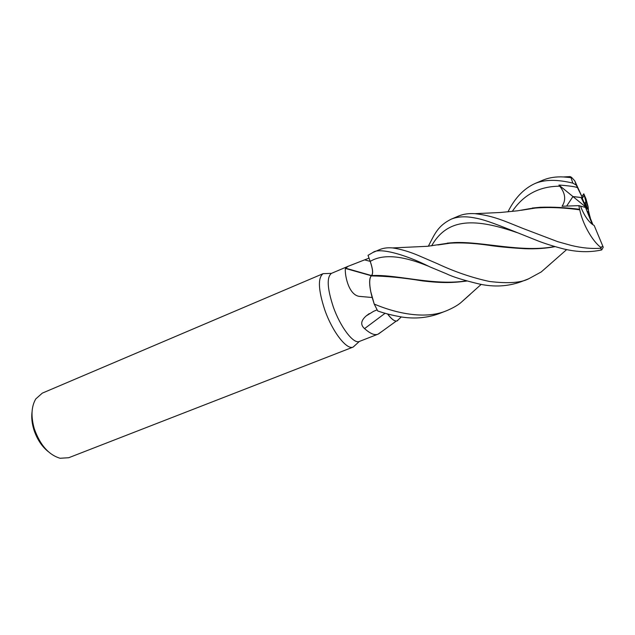 <?xml version="1.0" encoding="UTF-8"?>
<svg xmlns="http://www.w3.org/2000/svg" width="635" height="635" viewBox="0 0 635 635"><rect width="100%" height="100%" fill="white"/><g stroke="black" fill="none" stroke-linecap="round" stroke-linejoin="round"><path stroke-width="0.95" d="M372.166 297.505L358.989 296.339C347.909 294.33 344.567 273.272 345.416 268.438L348.067 266.319L369.03 258.135L368.038 255.381L370.554 262.295M466.36 280.884C434.483 285.893 398.605 274.796 373.975 275.495L371.197 275.923C369.34 278.368 369.213 283.678 370.816 291.854L374.182 303.943L371.943 296.68C369.633 287.845 369.07 281.495 370.229 277.638L371.126 275.812L370.229 277.638M326.557 273.542L323.112 273.669C317.683 277.781 318.238 289.854 324.771 309.888C332.423 331.883 346.813 350.282 353.139 347.075L355.513 344.924M348.067 266.319L331.462 273.36C326.596 277.17 327.208 288.338 333.288 306.864C340.4 327.192 353.568 344.313 359.323 341.463L378.047 334.153C374.793 335.574 370.3 333.724 364.561 328.612C360.315 324.858 360.847 320.627 366.173 315.928L373.586 311.325L377.111 309.84M323.191 273.629L42.307 393.128L35.79 398.907C31.305 406.567 30.821 416.552 34.33 428.863C40.084 445.016 48.665 454.811 60.071 458.264L68.731 457.724L353.116 347.083M507.96 211.86C514.739 198.176 523.684 188.762 534.781 183.618C544.465 179.467 557.157 179.3 572.857 183.134L576.255 185.11L577.509 187.682C574.77 186.261 561.173 185.118 558.927 185.087L572.953 196.556L566.65 206.073L572.953 196.556L585.819 207.081L586.454 208.582L585.526 207.447L592.28 224.33C588.058 220.94 584.438 215.646 581.422 208.431L580.557 206.097L578.882 205.645L579.557 209.296C565.571 207.518 552.506 206.843 540.353 207.272L521.256 210.272M577.509 187.682L582.438 197.731L572.953 196.556L581.104 197.493L585.819 207.081M584.74 203.462L585.168 202.716L586.843 209.01L582.001 197.652M590.312 218.17L588.447 210.598L585.168 202.716M32.06 411.797C31.329 417.338 31.925 423.267 33.846 429.601C36.917 438.991 41.696 446.318 48.196 451.58M369.03 258.12L370.205 261.398C372.856 269.176 373.261 273.891 371.443 275.534L371.126 275.812M371.134 275.693L345.416 268.438M381.476 331.748L378.047 334.153M385.127 313.253L364.561 328.612M387.485 313.92L389.065 315.897C392.359 319.802 394.986 321.493 396.931 320.969L397.883 320.413M466.836 281.027C453.033 282.9 442.278 283.202 422.688 280.924C403.09 277.709 385.921 276.042 371.197 275.923L371.134 275.646M470.122 294.434L460.51 302.943C457.152 305.625 452.501 308.221 446.564 310.737C426.926 319.08 399.074 314.547 374.229 304.07L370.816 291.854C369.213 283.686 369.34 278.376 371.197 275.923L371.126 275.931M398.629 319.405L396.954 320.953C394.684 321.516 391.581 319.191 387.636 313.96C391.573 319.183 394.676 321.516 396.954 320.953L397.288 320.818M387.517 313.928L389.065 315.897M585.526 207.447L580.557 206.097L581.422 208.431C585.129 217.091 589.391 222.79 594.209 225.528L603.25 247.229L601.71 249.928C590.034 252.532 577.39 252.214 563.769 248.968C554.141 246.467 545.735 243.856 538.551 241.125L515.31 231.831C491.03 222.099 482.727 219.273 473.829 217.765C464.947 216.13 457.375 216.614 451.128 219.202L458.661 216.003C463.28 214.074 468.717 213.297 474.972 213.67L500.412 212.495L517.716 210.788L530.741 208.494C545.14 206.883 561.483 207.327 579.779 209.828M592.971 224.814L587.573 211.344L590.256 217.329M579.557 209.296L579.771 209.828C582.533 223.861 592.391 241.141 600.742 247.333L600.543 248.253L601.71 249.928M600.543 248.253C591.431 248.912 581.692 247.975 571.309 245.451L557.768 241.689L523.272 228.568C505.293 221.456 494.101 215.884 474.972 213.67M428.363 246.205C434.729 233.974 437.721 225.957 451.128 219.202M550.593 263.763L541.218 271.955L528.693 278.781C521.097 282.797 508.024 283.694 489.474 281.48C472.083 277.733 454.747 271.812 437.467 263.723L418.568 255.572C409.361 251.666 400.717 249.118 392.636 247.928C387.739 247.483 383.437 248.031 379.738 249.579L372.896 252.484C378.508 247.666 402.757 253.198 429.816 266.851L446.58 273.828C452.906 276.931 463.907 280.345 479.6 284.083C494.141 287.234 507.921 286.472 520.946 281.797L521.152 281.71M371.205 275.638L371.507 275.534C373.332 273.883 372.912 269.169 370.229 261.382L368.022 255.333L372.896 252.484M581.97 196.437L583.803 193.81L584.2 195.302L582.303 198.271M568.222 176.697L570.127 176.593L571.532 177.332L570.976 177.625L572.857 183.134M570.976 177.625L563.507 176.951C555.871 176.538 548.934 177.633 542.687 180.253L534.94 183.547M555.101 246.634C545.981 248.396 536.011 249.087 525.177 248.722C509.714 247.809 497.689 246.674 489.109 245.316C472.503 242.927 458.192 242.324 446.159 243.499L439.245 244.753M554.728 246.523C521.851 253 482.513 241.268 454.192 242.578L437.904 244.967M558.927 185.087L559.768 186.214C565.404 193.365 566.174 200.041 562.07 206.248L578.882 205.645M374.229 304.07L377.706 310.952C384.588 313.42 392.819 315.476 402.399 317.119C415.465 318.992 427.736 317.817 439.222 313.587L445.889 310.991M522.811 210.018L530.741 208.494M594.209 225.528L603.25 247.229M584.2 195.302L585.875 201.501L584.367 204.121M588.447 210.598L588.137 206.851L585.875 201.501M588.137 206.851L585.986 198.898L583.803 193.81M582.438 197.731L574.746 180.832L576.255 185.11M574.746 180.832L571.532 177.332M602.583 246.428L600.742 247.333M427.672 265.898C401.884 255.397 382.73 253.889 370.229 261.382L364.792 259.913M517.652 232.807C475.377 218.146 447.611 217.503 431.617 245.84M559.768 186.214C539.393 186.245 523.558 194.651 512.262 211.423M331.462 273.36L323.112 273.669M371.443 275.534L345.329 268.105M369.245 313.603L366.173 315.928M396.28 321.072L378.508 333.947M401.296 316.952L396.931 320.969M353.227 347.043L359.323 341.463M392.636 247.928L427.617 246.285L446.159 243.499M541.218 271.955L566.658 249.595M454.192 242.578L447.207 243.141M444.579 243.713L443.619 243.991M371.507 275.526L373.975 275.495M460.51 302.943L481.187 284.377M563.507 176.951L570.127 176.593M540.353 207.272L532.265 208.034M528.614 208.836L527.248 209.217M520.938 281.797L528.693 278.781M601.543 247.015L600.75 248.602"/></g></svg>
